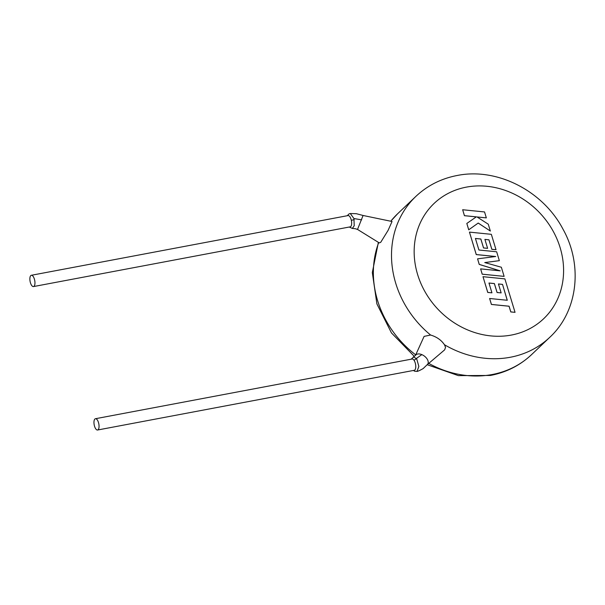 <?xml version="1.0" encoding="UTF-8"?>
<svg xmlns="http://www.w3.org/2000/svg" width="605" height="605" viewBox="0 0 605 605"><rect width="100%" height="100%" fill="white"/><g stroke="black" fill="none" stroke-linecap="round" stroke-linejoin="round"><path stroke-width="0.91" d="M413.397 356.814L416.694 358.795L418.857 366.433L417.042 371.409C417.76 371.591 424.097 368.188 423.424 368.324L427.644 364.24A7.51 4.553 -143 0 0 428.211 362.758A7.51 4.553 -143 0 0 421.836 354.621A7.51 4.553 -143 0 0 415.643 355.203L411.143 359.204M97.571 430.011L414.274 370.305A5.74 2.36 -100.7 0 0 414.833 370.003A5.74 2.36 -100.7 0 0 414.16 360.459A5.74 2.36 -100.7 0 0 412.149 359.015L95.446 418.72A5.74 2.36 -100.7 0 0 94.887 419.023A5.74 2.36 -100.7 0 0 94.35 425.534A5.74 2.36 -100.7 0 0 97.571 430.011A5.74 2.36 -100.7 0 0 98.131 429.709A5.74 2.36 -100.7 0 0 98.668 423.205A5.74 2.36 -100.7 0 0 95.446 418.72M347.27 215.72L349.085 213.86L350.287 213.527L353.933 218.534L354.227 225.703L352.352 228.425C356.678 228.849 354.439 228.524 357.517 229.431L379.274 242.9L380.696 242.34L388.1 230.361L392.048 221.498L363.083 215.478L357.517 229.431M31.347 275.283L348.049 215.577A5.74 2.36 79.3 0 1 351.346 220.371A5.74 2.36 79.3 0 1 350.734 226.557A5.74 2.36 79.3 0 1 350.174 226.86L33.472 286.573A5.74 2.36 79.3 0 1 30.25 282.089A5.74 2.36 79.3 0 1 30.787 275.585A5.74 2.36 79.3 0 1 31.347 275.283A5.74 2.36 79.3 0 1 34.568 279.76A5.74 2.36 79.3 0 1 34.031 286.271A5.74 2.36 79.3 0 1 33.472 286.573M427.44 364.497L444.667 349.834L445.545 347.3L444.425 344.706C441.302 340.07 436.689 336.849 430.601 335.034L424.105 336.38L415.461 355.438M502.513 284.38L507.285 300.269L489.619 298.492L491.426 304.428L509.085 306.206L510.817 311.908L515.044 312.331L504.88 278.89L482.994 276.682L487.774 292.419L491.941 292.828L488.961 283.019L494.391 283.556L497.106 292.495L501.152 292.896L498.437 283.957L502.513 284.38L507.24 300.269M489.619 298.492L491.396 304.451L509.055 306.236L510.786 311.938L515.044 312.331M482.994 276.682L487.743 292.449L491.941 292.828M488.969 283.057L494.361 283.586L497.076 292.525L501.152 292.896M498.444 283.987L502.483 284.41M499.344 260.664L496.652 251.793L478.926 250.009L475.417 238.461L480.854 238.998L483.569 247.937L487.615 248.337L484.9 239.391L488.976 239.814L491.857 249.305L496.017 249.714L491.343 234.324L469.45 232.116L476.271 254.554L495.752 256.512L477.572 258.842L479.258 264.393L500.199 270.851L480.627 268.885L482.23 274.178L504.124 276.379L501.341 267.244L484.764 262.562L499.344 260.664L484.824 262.585M504.124 276.379L482.2 274.201L480.627 268.885M475.432 238.491L480.824 239.02L483.539 247.967L487.615 248.337M484.908 239.429L488.946 239.845L491.827 249.336L496.017 249.714M469.45 232.116L476.241 254.584L495.616 256.528M477.572 258.842L479.228 264.423L500.017 270.828M462.659 209.746L464.458 215.667L476.339 216.855L466.818 223.449L468.746 229.787L478.222 223.048L490.345 231.042L488.265 224.19L477.012 216.945L486.344 217.883L484.545 211.947L462.659 209.746L464.428 215.698L476.301 216.885M466.818 223.449L468.716 229.817L478.192 223.079L490.345 231.042M477.073 216.983L486.344 217.883M416.694 358.795A2.654 1.603 150.6 0 0 414.16 360.459M354.167 219.577L351.346 220.371M416.444 358.425L421.836 354.621M353.933 218.534L361.624 219.872M430.601 335.034A97.193 85.653 -133.6 0 1 415.817 196.451C427.387 185.561 441.143 178.581 457.077 175.511C497.068 167.313 542.904 190.862 562.922 229.038C583.114 264.877 577.979 311.295 549.839 337.242A97.193 85.653 -133.6 0 1 510.295 357.26A97.193 85.653 -133.6 0 1 444.425 344.706M511.346 335.064A79.52 70.082 46.4 0 0 560.132 247.657A79.52 70.082 46.4 0 0 466.402 187.119A79.52 70.082 46.4 0 0 417.616 274.526A79.52 70.082 46.4 0 0 511.346 335.064M428.748 363.393A97.193 85.653 46.4 0 0 492.145 374.533A97.193 85.653 46.4 0 0 531.689 354.515C520.118 365.405 506.362 372.385 490.428 375.455L458.378 375.629L427.259 364.732M415.817 196.451L397.666 213.724A97.193 85.653 46.4 0 0 390.769 221.233M378.7 242.544A97.193 85.653 46.4 0 0 415.718 354.885M549.839 337.242L531.689 354.515M414.289 356.36L391.458 332.924L376.9 303.922L372.317 272.56L378.382 242.348M390.732 221.226L397.666 213.724M350.287 213.527L356.307 213.694L363.091 215.478M349.259 227.034L352.352 228.433M413.457 370.457L414.591 371.213L417.042 371.409"/></g></svg>
